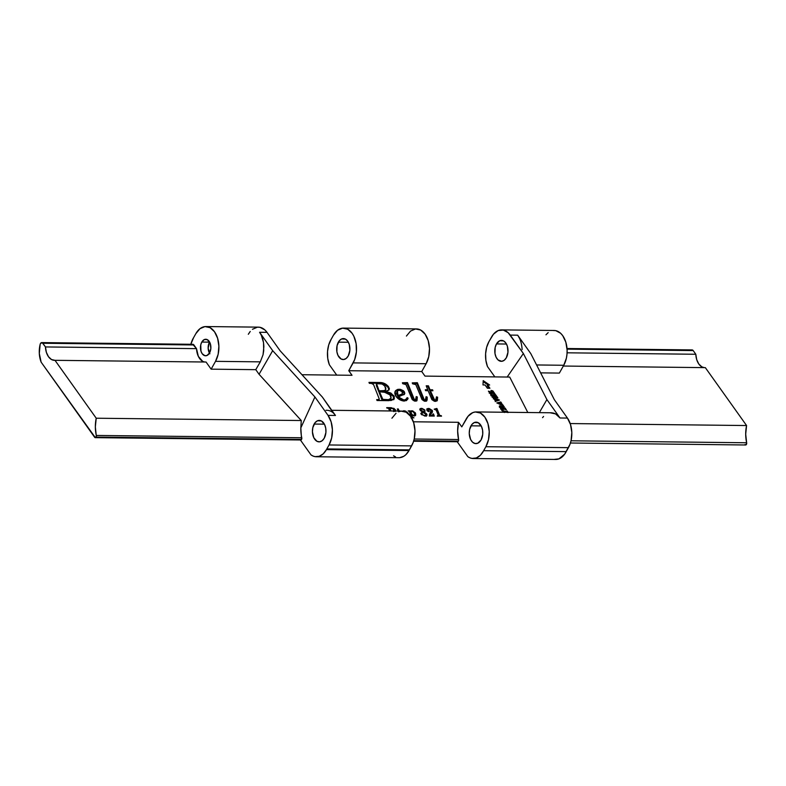 <?xml version="1.0" encoding="UTF-8"?>
<svg xmlns="http://www.w3.org/2000/svg" width="786" height="786" viewBox="0 0 786 786"><rect width="100%" height="100%" fill="white"/><g stroke="black" fill="none" stroke-linecap="round" stroke-linejoin="round"><path stroke-width="1.18" d="M325.984 410.292C329.737 410.096 332.9 411.825 335.465 415.46L328.037 415.372L314.921 396.969L300.832 427.889L301.264 420.53L300.832 427.889A26.41 16.673 -89.4 0 0 301.765 437.753L96.295 435.444A1.651 1.041 90.6 0 1 96.079 437.095L301.559 439.413A1.651 1.041 -89.4 0 0 301.765 437.753L96.295 435.444A26.41 16.673 90.6 0 1 96.226 418.221L301.264 420.53L259.056 374.274L272.683 350.674L259.056 374.274L255.774 369.666L260.304 361.855L263.045 354.771L260.304 361.855L215.521 361.344L218.154 354.27L218.891 346.154L217.614 338.255L214.509 331.761L210.068 327.664L204.959 326.593L199.958 328.705L195.822 333.686A20.967 13.234 90.6 0 1 205.912 326.554A20.967 13.234 90.6 0 1 217.81 338.933A20.967 13.234 90.6 0 1 215.521 361.344L211.139 369.165L215.521 361.344L260.304 361.855L255.774 369.666L211.139 369.165L206.05 362.022L54.991 360.322L206.05 362.022L211.139 369.165L255.774 369.666L259.056 374.274L301.264 420.53L96.226 418.221L54.991 360.322A14.531 9.167 90.6 0 1 54.44 360.342A14.531 9.167 90.6 0 1 45.46 346.94L42.827 343.256L193.896 344.956A2.643 1.67 -89.4 0 0 192.816 344.297L41.746 342.598A2.643 1.67 90.6 0 1 42.827 343.256L193.896 344.956L196.52 348.64A14.531 9.167 -89.4 0 0 204.969 362.012L204.291 361.894M252.444 329.295L257.444 327.182L260.038 327.32L264.911 329.953L267.004 332.35L259.577 332.272L272.683 350.674L259.577 332.272L261.325 335.268L263.516 342.608L263.713 350.772L263.045 354.771L263.87 346.665C263.595 340.662 262.16 335.868 259.577 332.272L267.004 332.35L280.111 350.762L322.348 397.048L335.465 415.46L328.037 415.372A20.967 13.234 90.6 0 1 329.049 444.964L331.682 437.881L332.409 429.775L331.132 421.866L328.037 415.372L314.921 396.969L272.683 350.674L314.921 396.969L300.832 427.889L301.559 439.413L96.079 437.095A1.651 1.041 90.6 0 1 95.293 437.655A1.651 1.041 90.6 0 1 94.615 437.252L41.137 362.159A19.846 12.527 90.6 0 1 40.174 344.268A2.643 1.67 90.6 0 1 40.479 343.492A2.643 1.67 -89.4 0 0 40.174 344.268L39.3 353.425L41.137 362.159L95.361 437.655L96.334 436.309L95.342 426.857L96.226 418.221L54.991 360.322L51.503 359.536L48.486 356.726L46.364 352.315L45.46 346.94L196.52 348.64L45.46 346.94L42.267 342.735L40.479 343.492A2.643 1.67 90.6 0 1 41.746 342.598M458.592 439.521L414.202 439.02L458.592 439.521L458.385 441.172A1.651 1.041 -89.4 0 0 458.592 439.521A26.41 16.673 -89.4 0 1 458.523 422.298L413.377 421.787L458.523 422.298L457.649 430.934L458.592 439.521M413.603 441.241L457.59 441.742A1.651 1.041 -89.4 0 0 458.385 441.172L413.78 440.671L456.912 441.329M314.154 424.047A10.729 6.769 90.6 0 1 319.312 420.402A10.729 6.769 90.6 0 1 325.404 426.739A10.729 6.769 90.6 0 1 324.235 438.205L322.122 440.759L319.558 441.84L316.945 441.29L313.771 437.655L312.425 431.819L312.808 427.672L315.127 422.613L317.515 420.765L321.445 420.972L324.618 424.597L325.758 428.36L325.905 432.536L324.235 438.205A10.729 6.769 90.6 0 1 319.077 441.86A10.729 6.769 90.6 0 1 312.985 435.523A10.729 6.769 90.6 0 1 314.154 424.047L324.392 424.165L314.154 424.047M470.981 425.815A10.729 6.769 90.6 0 1 476.139 422.161A10.729 6.769 90.6 0 1 482.231 428.508A10.729 6.769 90.6 0 1 481.061 439.973L477.701 443.265L475.058 443.53L472.563 442.184L470.598 439.423L469.252 433.587L469.635 429.441L471.954 424.381L474.341 422.524L478.271 422.74L481.445 426.366L482.584 430.119L482.732 434.304L481.061 439.973A10.729 6.769 90.6 0 1 475.903 443.628A10.729 6.769 90.6 0 1 469.812 437.281A10.729 6.769 90.6 0 1 470.981 425.815L481.219 425.933L470.981 425.815M338.373 342.146A10.483 6.622 90.6 0 1 343.413 338.579A10.483 6.622 90.6 0 1 349.367 344.779A10.483 6.622 90.6 0 1 348.218 355.979L346.154 358.465L343.659 359.526L341.095 358.986L338 355.439L336.88 351.774L337.056 345.693L339.326 340.741L341.655 338.933L345.496 339.139L347.717 341.193L349.269 344.435L349.849 350.438L348.218 355.979A10.483 6.622 90.6 0 1 343.177 359.546A10.483 6.622 90.6 0 1 337.233 353.356A10.483 6.622 90.6 0 1 338.373 342.146L348.375 342.264L338.373 342.146M496.477 343.924A10.483 6.622 90.6 0 1 501.517 340.367A10.483 6.622 90.6 0 1 507.471 346.557A10.483 6.622 90.6 0 1 506.331 357.758L504.258 360.253L501.763 361.305L498.029 359.919L496.104 357.217L494.993 353.553L495.16 347.471L496.477 343.924L499.758 340.721L503.6 340.918L505.82 342.971L507.373 346.213L507.953 352.216L506.331 357.758A10.483 6.622 90.6 0 1 501.281 361.324A10.483 6.622 90.6 0 1 495.337 355.134A10.483 6.622 90.6 0 1 496.477 343.924L506.479 344.042L496.477 343.924M209.872 353.808L208.152 348.139L209.577 341.979A8.253 5.207 -89.4 0 0 209.479 342.156L201.796 342.067A8.253 5.207 90.6 0 1 205.765 339.257A8.253 5.207 90.6 0 1 210.452 344.14A8.253 5.207 90.6 0 1 209.548 352.963L206.964 355.488L204.93 355.694L202.189 353.72L200.97 351.165L200.754 344.858L201.796 342.067L204.38 339.542L207.406 339.699L210.373 343.865L210.835 348.601L209.548 352.963A8.253 5.207 90.6 0 1 205.578 355.773A8.253 5.207 90.6 0 1 200.892 350.89A8.253 5.207 90.6 0 1 201.796 342.067L209.479 342.156A8.253 5.207 -89.4 0 0 209.449 353.14M316.355 456.754A20.967 13.234 90.6 0 1 311.001 454.878L300.38 439.964L311.001 454.878L312.975 456.018L315.039 456.637L319.244 456.283L323.174 453.866L326.445 449.621A20.967 13.234 90.6 0 1 316.355 456.754L398.934 457.688A20.967 13.234 -89.4 0 0 409.025 450.555L326.445 449.621A20.967 13.234 -89.4 0 0 326.819 448.934L329.049 444.964L411.618 445.888L409.398 449.857L326.819 448.934A20.967 13.234 90.6 0 1 326.445 449.621L409.025 450.555A20.967 13.234 -89.4 0 0 409.398 449.857L326.819 448.934L329.049 444.964L411.618 445.888A20.967 13.234 -89.4 0 0 413.908 423.477A20.967 13.234 -89.4 0 0 402 411.098L331.79 410.302M473.182 458.523A20.967 13.234 90.6 0 1 467.827 456.646L457.206 441.732L467.827 456.646L469.871 457.806L472.013 458.425L476.345 457.953L480.374 455.281L483.645 450.692A20.967 13.234 90.6 0 1 473.182 458.523L555.761 459.446A20.967 13.234 -89.4 0 0 566.215 451.626L483.645 450.692L485.876 446.723L483.645 450.692L566.215 451.626L568.445 447.656L485.876 446.723L488.509 439.649L489.236 431.534L487.959 423.634L484.864 417.14L480.423 413.043L475.304 411.972L472.74 412.64L468.083 416.256L461.785 426.877L466.167 419.056A20.967 13.234 90.6 0 1 476.257 411.933A20.967 13.234 90.6 0 1 488.155 424.312A20.967 13.234 90.6 0 1 485.876 446.723L568.445 447.656A20.967 13.234 -89.4 0 0 567.433 418.073L560.005 417.985L546.899 399.583L539.314 412.64L546.899 399.583L523.358 353.504L507.167 377.034L523.358 353.504L508.149 332.694L503.276 330.061L498.127 330.592L493.461 334.207L489.324 340.977A20.967 13.234 -89.4 0 0 488.931 341.645L486.662 347.284L485.61 353.749L485.886 360.391L487.467 366.541A20.967 13.234 90.6 0 1 488.931 341.645A20.967 13.234 90.6 0 1 489.324 340.977L491.555 337.007A20.967 13.234 90.6 0 1 501.635 329.884A20.967 13.234 90.6 0 1 510.242 335.091L517.669 335.18C520.253 338.766 521.747 343.57 522.13 349.574M461.785 426.877L458.523 422.298L461.785 426.877M343.531 328.096A20.967 13.234 90.6 0 0 333.441 335.229L337.577 330.258L342.578 328.145L347.697 329.216L352.138 333.313L353.887 336.31L356.117 343.649L356.402 351.814L354.683 359.556L348.768 370.717L352.02 375.286L301.981 374.726L352.02 375.286L348.768 370.717L421.738 371.532L424.99 376.111L509.701 377.064L527.809 412.512L509.701 377.064L424.99 376.111L421.738 371.532L348.768 370.717L353.15 362.896L426.12 363.721L421.738 371.532L426.12 363.721A20.967 13.234 -89.4 0 0 428.399 341.311A20.967 13.234 -89.4 0 0 416.501 328.921L343.531 328.096A20.967 13.234 90.6 0 1 355.429 340.485A20.967 13.234 90.6 0 1 353.15 362.896L426.12 363.721L428.753 356.638L429.49 348.532L428.203 340.623L425.108 334.129L420.667 330.041L415.548 328.961L410.547 331.073L406.421 336.054M482.987 384.953L485.041 384.973L487.369 388.245L489.924 388.264L487.595 385.002L489.649 385.022L483.213 380.63L482.987 384.953L485.041 384.973L487.369 388.245L489.924 388.264L487.595 385.002L489.649 385.022L483.213 380.63L482.987 384.953M492.871 397.068L492.734 396.458L497.872 397.903L495.544 394.641L493.637 394.218L496.723 396.714L494.482 396.321L494.168 395.672L494.826 395.397L492.37 394.857L494.198 396.262L492.075 395.81L491.201 394.503L492.036 394.15L490.326 393.825L492.586 397.009L492.734 396.458L497.872 397.903L495.544 394.641L493.637 394.218L496.723 396.714L494.482 396.321L494.826 395.397L492.37 394.857L494.198 396.262L492.39 395.889L491.437 395.053L492.036 394.15L490.326 393.825L492.871 397.068M502.352 405.262L503.639 406.008L502.657 404.623L501.154 404.603L500.083 403.11L501.9 403.572L500.761 401.96L496.781 402.894L503.639 406.008L500.083 403.11L501.9 403.572L500.761 401.96L496.781 402.894L502.352 405.262M504.131 412.326L503.217 411.333L507.746 412.286M507.235 411.392L506.98 412.11L506.941 410.98L508.11 412.286L507.225 411.039L507.196 411.658L502.794 410.744L502.175 409.86L503.286 409.614L501.33 409.28L503.433 412.237L501.33 409.28L503.286 409.614L502.342 410.371L502.657 409.703M429.883 415.214L429.461 415.961L432.251 415.99L432.664 415.244L429.883 415.214L430.217 414.379L429.461 415.961L432.477 411.982L432.379 410.577L429.284 408.524L426.798 408.936L426.916 410.213L428.39 411.461L429.333 411.186L427.348 409.84L427.722 408.877L429.578 409.182L430.934 410.606L429.244 416.02L434.285 416.069L433.479 413.937L432.909 415.214L429.883 415.214L432.457 412.021L432.231 410.341L428.262 408.415L426.769 408.975L427.053 410.43L428.91 411.559L429.205 410.95L427.319 409.182L426.837 410.076M414.104 412.65L414.772 413.397L415.195 412.65L415.666 415.195L414.114 415.951L411.648 414.802L412.463 416.953L412.051 417.69L411.225 415.548L411.648 414.802L411.225 415.548L412.051 417.69L412.562 417.14L412.159 417.847L412.562 417.14L413.976 417.867L411.589 417.838L413.976 417.867L412.591 417.189L411.648 414.802L414.762 415.873L415.725 415.067L415.558 413.259L412.807 410.911L411.314 410.823L410.489 411.785L410.125 410.842L408.15 410.921L409.516 411.55L411.235 417.405M398.011 410.705L397.058 411.039L398.011 410.705L397.333 408.975L398.011 410.705M400.251 411.078L399.003 410.714L398.325 408.985L397.333 408.975L398.325 408.985L397.903 409.732L398.325 408.985L398.816 411.058L400.251 411.078M427.751 389.768L425.285 389.738L425.609 390.662L428.124 390.691L431.976 399.701L434.452 401.292L436.869 400.978L437.615 397.215L436.525 396.802L436.122 400.32L434.638 400.113L430.384 390.721L432.919 390.75L432.614 389.817L430.021 389.787L428.458 385.838L426.199 385.808L427.751 389.768L427.338 390.504L427.751 389.768L425.285 389.738L425.609 390.662L428.124 390.691L431.828 399.514L435.405 401.42L437.33 400.418L437.615 397.215L436.525 396.802L435.552 400.496L433.99 399.426L430.384 390.721L432.919 390.75L432.614 389.817L430.021 389.787L428.458 385.838L426.199 385.808L427.751 389.768M402.746 383.696L406.018 384.57L412.375 399.71L414.507 401.066L416.767 400.713L417.317 396.979L416.236 396.576L415.823 400.143L414.222 399.367L407.482 382.595L402.383 382.772L402.746 383.696L405.9 384.383L412.1 399.357L415.401 401.194L417.061 400.31L417.317 396.979L416.236 396.576L415.401 400.27L414.33 399.524L407.482 382.595L402.383 382.772L402.746 383.696M386.132 392.194L393.265 396.223L393.688 395.476L385.504 391.251L385.12 391.949L389.198 389.64L388.53 386.712L388.107 387.449L384.619 384.482L379.137 383.254C382.625 383.146 385.621 384.55 388.107 387.449L388.53 386.712C386.034 383.804 383.047 382.409 379.559 382.507L379.137 383.254L369.282 383.146L379.137 383.254L379.559 382.507L368.958 382.389L369.361 383.322L372.564 383.489L373.556 384.58L379.245 398.954L378.891 399.573L376.681 399.602L377.034 400.526L391.212 400.477L394.13 399.003L394.287 396.498L390.927 393.079L385.504 391.251L388.598 390.278L389.384 388.598L388.166 386.24L385.661 384.079L381.269 382.615L368.958 382.389L369.361 383.322L371.326 383.342L373.556 384.58L379.186 398.767L378.479 399.622L376.681 399.602L377.034 400.526L388.736 400.663L394.375 398.64M394.975 391.634L399.111 389.208L395.152 391.261L395.987 396.419C398.119 399.18 400.899 400.732 404.309 401.066L407.669 399.357L408.111 398.168L407.688 398.915L406.824 398.433L407.688 398.915L408.111 398.168L407.138 397.628L406.657 398.748L403.031 400.84L400.86 400.094L398.669 398.08L403.69 400.88L404.112 400.143L399.082 397.333L398.669 398.08L398.06 397.117L398.669 398.08L399.082 397.333L398.473 396.37L398.06 397.117L404.633 393.904L404.328 391.713L403.306 390.681L400.457 389.365L397.647 389.394L395.633 390.603L394.739 392.872L395.348 395.378L397.529 398.148L403.228 400.978L406.5 400.575L408.111 398.168L407.138 397.628L405.812 399.72L403.1 400.035L400.595 398.905L398.473 396.37L404.014 394.592L404.81 393.413L404.328 391.713L404.368 394.267M412.611 383.804L415.833 384.59L422.102 399.642L424.371 401.174L426.385 401.027L427.181 399.75L427.191 397.087L426.11 396.684L425.698 400.261L424.194 399.632L417.346 382.703L412.247 382.88L412.611 383.804L415.765 384.492L421.974 399.465L425.265 401.302L426.936 400.418L427.191 397.087L426.11 396.684L425.275 400.379L424.194 399.632L417.346 382.703L412.247 382.88L412.611 383.804M386.859 408.052L388.52 408.298L389.63 410.95L388.559 408.347L386.859 408.052M394.769 411.343L395.623 410.351L393.992 408.376L386.683 407.639L391.32 407.698L395.24 409.526L395.122 411.559M408.484 413.937L405.694 411.049L402.658 411.235M424.784 409.919L421.905 408.356L420.372 408.543L419.842 409.545L422.534 412.159L421.119 413.181L421.551 414.536L425.796 416.04L427.034 414.713L424.037 411.962L425.03 411.235L424.784 409.919L424.401 410.597L424.784 409.919L421.493 408.337L419.93 408.946L420.245 410.39L422.534 412.159L421.198 412.974L421.394 414.35L425.226 416.069L426.906 415.381L426.66 413.888L424.037 411.962L425.039 411.206L424.784 409.919M434.186 409.192L436.22 410.125L438.244 415.214L437.203 416.108L441.536 416.158L439.649 415.342L436.525 408.504L434.186 409.192L436.22 410.125L438.215 415.146L437.203 416.108L441.378 415.745L439.688 415.401L436.937 408.514L434.186 409.192M499.424 406.519L499.896 405.773L499.758 407.069L501.055 408.897L501.114 408.278L506.351 409.82L505.054 407.993L505.103 408.602L502.844 408.14L502.45 407.207L504.298 407.04L503.571 406.195L502.794 405.91L503.679 406.568L502.126 407.276L500.692 405.989L499.424 405.92L501.055 408.897L501.114 408.278L506.351 409.82L505.054 407.993L505.074 408.602L502.844 408.14L502.804 407.138L504.199 406.706L502.794 405.91L503.659 406.588L502.126 407.276L499.385 405.979M495.868 401.273L499.464 400.064L492.763 397.244L493.696 398.561L494.148 398.168L498.393 399.809L495.288 400.221L494.473 399.661L495.602 401.233L499.464 400.064L492.763 397.244L493.696 398.561L498.393 399.809L495.357 400.221L494.473 399.661L495.868 401.273M490.042 393.108L489.825 392.46L495.003 393.894L492.851 390.868L490.945 390.445L493.873 392.764L488.42 391.153L489.766 393.039L489.894 392.479L495.003 393.894L492.851 390.868L490.945 390.445L493.795 392.774L488.42 391.153L490.042 393.108M190.841 344.278A20.967 13.234 90.6 0 1 193.592 337.656L190.841 344.278M570.43 443.009L745.639 444.984A1.651 1.041 -89.4 0 0 746.641 442.764L745.698 434.177L746.572 425.54L705.337 367.642L563.307 366.04L705.337 367.642L746.572 425.54L570.204 423.556L746.572 425.54A26.41 16.673 -89.4 0 0 746.641 442.764L571.029 440.789L746.641 442.764L746.238 444.689L744.961 444.571M553.177 330.513L555.771 330.651L560.644 333.284L562.737 335.681L565.832 342.175L567.109 350.075L566.991 354.181L566.382 358.19L563.749 365.274L536.592 364.959L563.749 365.274L559.357 373.085L540.64 372.869L559.357 373.085L563.749 365.274A20.967 13.234 -89.4 0 0 566.028 342.853A20.967 13.234 -89.4 0 0 554.13 330.474L501.635 329.884M487.467 366.541L494.846 376.897L487.467 366.541M329.354 364.753L336.732 375.119L329.354 364.753A20.967 13.234 90.6 0 1 331.22 339.198L328.725 344.887L327.526 351.519L327.742 358.396L329.354 364.753M519.428 338.176L517.669 335.18L510.242 335.091L523.358 353.504L546.899 399.583L560.005 417.985C557.451 414.35 554.238 412.63 550.367 412.817L555.545 413.888L560.005 417.985L567.433 418.073L570.528 424.568L571.815 432.467L571.078 440.573L569.978 444.316L564.702 454.131L558.925 458.877L554.582 459.348M333.372 413.063L322.348 397.048L280.111 350.762L267.004 332.35A20.967 13.234 -89.4 0 0 258.398 327.143L205.912 326.554M195.822 333.686L193.592 337.656L195.822 333.686M333.441 335.229L331.22 339.198L333.441 335.229M398.492 411.805L401.057 411.137L406.166 412.208L410.606 416.305L413.701 422.799L414.988 430.699L414.251 438.814L413.151 442.547L409.398 449.857A20.967 13.234 90.6 0 1 409.025 450.555L405.753 454.799L403.847 456.253L399.72 457.658M395.545 456.941L393.57 455.811M391.919 418.221L396.046 413.249M248.307 334.276L250.223 331.466M95.293 437.655L300.763 439.973A1.651 1.041 -89.4 0 0 301.559 439.413L300.439 439.885M192.688 344.297L196.52 348.64L198.347 356.392L202.572 361.236M695.807 354.26L693.183 350.576L567.07 349.151L693.183 350.576L695.807 354.26A14.531 9.167 -89.4 0 0 704.246 367.632L701.859 366.856L698.833 364.056L696.71 359.634L695.807 354.26L567.089 352.806L695.807 354.26M691.316 350.212L693.183 350.576A2.643 1.67 -89.4 0 0 692.093 349.917L567.02 348.512M554.327 399.661L567.433 418.073L554.327 399.661L530.776 353.582L554.327 399.661M542.546 417.661L543.558 416.472M517.669 335.18L530.776 353.582L517.669 335.18M545.956 334.797L548.176 332.625M388.883 390.131L388.107 387.449L388.932 389.994M394.13 399.003L393.688 395.476L393.265 396.223L393.707 399.75M378.764 400.162L376.966 400.349L378.773 399.514M379.186 398.767L378.479 399.622M394.1 399.062L393.599 396.734L391.693 394.611L385.631 392.096M390.554 399.16L388.323 400.398L382.428 400.123L379.088 392.509L379.5 391.762L383.676 391.811L389.994 394.886L391.055 398.217L390.485 399.288M381.908 399.612L387.095 400.467L390.632 398.964M385.376 390.298L383.45 391.556L378.714 391.575L376.268 384.295M376.533 383.676L376.317 385.533L376.779 383.529L382.33 384.079L384.364 385.543L385.808 387.989L385.798 389.551L384.737 390.563L379.127 390.839L376.73 384.796L376.317 385.533L378.714 391.575L379.127 390.839L378.714 391.575L382.418 391.625L385.71 389.738L382.418 391.625L382.831 390.878L379.127 390.839L376.533 383.676L382.114 383.981L384.875 386.172L385.71 389.738M391.055 398.217L388.746 399.661L382.851 399.376L379.5 391.762L387.105 392.568L389.463 394.228L390.976 396.665L391.055 398.217L387.095 400.467L387.518 399.72L384.501 399.691L384.089 400.428L384.501 399.691L383.037 399.465L382.625 400.212L383.037 399.465L382.399 398.983L381.986 399.73L382.281 398.757L381.858 399.504L382.281 398.757L379.5 391.762L379.088 392.509L381.858 399.504M405.635 400.29L403.69 400.88L406.657 398.748M404.328 391.713L399.111 389.208L398.689 389.954L403.906 392.46L404.328 391.713M404.24 394.611L403.699 392.194L400.762 390.308L397.922 389.994L395.211 391.349M406.549 398.826L405.831 400.084M402.078 394.297L400.811 395.397L397.618 396.193L396.743 393.57L397.018 391.733M396.743 393.57L396.694 392.764M398.03 395.446L397.372 391.104L399.259 390.141L402.068 391.595L402.412 393.717L397.618 396.193L397.441 390.996L398.993 390.141L401.204 390.75L402.56 392.656L402.147 394.071L398.03 395.446M397.372 391.104L397.618 396.193L402.412 393.717M415.755 400.408L414.831 400.988L413.711 399.946L407.06 383.342L402.658 383.489L407.06 383.342L407.482 382.595L407.06 383.342L413.289 399.003L413.701 398.256L413.908 400.27L414.33 399.524L413.908 400.27L414.988 401.007L415.401 400.27M416.894 400.379L416.904 397.726L416.334 397.51L417.317 396.979L416.826 400.654M425.275 400.379L424.528 401.057L423.428 399.74L416.934 383.45L412.532 383.597L416.934 383.45L417.346 382.703L416.934 383.45L423.153 399.111L423.575 398.374L423.153 399.111L424.853 401.125L425.619 400.516M426.769 400.496L426.769 397.834L426.199 397.618L427.191 397.087L426.69 400.762M426.493 386.565L428.036 386.584L428.458 385.838L428.036 386.584L429.598 390.534L430.021 389.787L429.598 390.534L432.202 390.563L432.614 389.817L432.261 390.74L429.598 390.534L428.036 386.584L426.493 386.565M435.994 400.673L434.678 401.125L433.204 399.563L429.962 391.467L430.384 390.721L429.962 391.467L432.939 398.983L433.351 398.237L432.939 398.983L433.577 400.172L433.99 399.426L433.577 400.172L435.139 401.233L436.377 400.005L435.552 400.496M437.036 400.909L437.242 398.315L436.623 397.745L437.615 397.215L437.085 400.772M425.55 390.485L427.338 390.504L425.55 390.485M388.598 408.415L389.876 408.425L388.598 408.415M393.462 409.064L395.191 411.019M395.201 411.098L393.02 408.848M390.465 408.838L389.669 409.437L390.082 408.691L390.986 410.97L390.082 408.691L390.269 410.96L389.61 408.907M390.082 408.691L390.19 408.121L390.878 408.091L390.082 408.691L392.44 408.337L393.648 409.29L393.904 410.999M390.878 408.091L393.295 408.887L393.874 411.029M397.628 409.732L398.423 411.049L397.628 409.732M408.465 413.858L407.934 412.817L404.102 410.675L402.746 411.137M403.64 411.442L404.417 411.078L406.608 412.463M403.768 411.304L405.242 411.275L406.706 412.611M411.471 416.953L410.99 417.435L411.471 416.953L409.516 411.55L408.15 410.921L410.125 410.842L410.066 412.532L411.903 410.764L411.658 411.196L411.903 410.764L415.195 412.65L415.391 415.529M410.066 412.532L409.535 411.589L410.066 412.532L411.481 411.5M410.233 412.07L411.176 411.52M415.372 415.617L414.979 413.701L413.338 412.09M414.31 415.519L414.055 416.059M411.491 415.342L410.606 413.603L410.832 412.159M411.51 411.913C410.243 412.434 410.174 413.515 411.324 415.126L411.736 414.379C410.597 412.768 410.656 411.697 411.933 411.166L413.888 412.326C415.067 413.957 415.028 415.028 413.77 415.539L411.736 414.379L411.402 415.234M414.163 415.951L414.625 415.126L412.621 415.195L411.019 412.856L411.53 411.235L413.534 411.903L414.713 414.32L413.77 415.539M410.665 412.385L411.933 411.166M424.411 410.734L423.516 411.697L420.756 409.938L420.392 410.587L420.697 409.044L421.669 408.74L424.135 410.007L424.312 411.088L423.094 412.444L423.516 411.697L420.756 409.938L421.669 408.74L424.135 410.007L424.725 411.559L424.371 410.665M423.625 412.699L424.037 411.962L423.625 412.699L425.138 413.544M423.88 412.837L424.597 413.21M426.071 414.409L426.66 413.888L426.484 416.128M419.832 409.359L420.657 409.103M420.824 409.084L419.773 409.398M426.611 415.823L425.992 414.31M421.463 414.566L421.62 413.849M423.094 412.444L422.347 412.06M422.534 412.159L425.992 414.281L425.629 416.059M420.756 409.938L420.618 409.152L420.146 410.233M425.992 414.281L424.686 416.04L422.111 414.35L421.846 414.831L422.003 413.161L423.074 412.424L425.737 413.986L426.189 415.077L424.548 415.637L422.357 414.635L421.915 413.357L423.074 412.424M422.003 413.161L421.453 414.428M430.021 414.782L429.461 415.961L432.251 415.99L433.145 415.047L432.251 415.99L432.634 414.674M429.421 414.36L430.443 412.738L429.244 416.02L434.285 416.069L433.057 413.937L432.664 415.244M433.174 414.979L433.587 416.069L433.174 414.979M427.397 409.909L428.232 408.818L430.64 410.115L431.023 411.874L430.021 413.485L430.934 412.031M431.023 411.874L430.443 412.738M429.569 414.143L430.6 412.621M427.279 410.714L427.623 410.105L427.279 410.714M427.211 410.852L428.105 410.282L427.692 411.029L428.792 411.697M428.871 411.559L429.205 410.95L428.871 411.559M428.91 411.559L429.205 410.95M430.473 409.899L431.809 411.088L432.231 410.341L432.064 412.729M432.251 415.99L432.762 415.706M430.021 413.485L430.473 412.846M430.512 412.788L430.964 411.982M427.446 410.96L428.704 411.579M429.991 409.644L431.652 410.882L432.182 412.385M435.464 409.634L436.937 408.514L436.515 409.251L439.207 416.03L439.629 415.283L439.266 416.138L439.688 415.401L439.236 416.089L436.102 409.251M438.215 415.146L437.478 415.706M435.11 409.752L435.896 409.408M503.02 410.557L502.421 410.459M507.235 411.658L502.667 411.157L502.342 410.371M504.504 412.503L503.217 411.333L508.08 412.581M499.896 405.773L499.808 406.559M502.333 406.657L502.126 407.276M501.92 407.403L502.765 407.364M502.893 407.148L503.187 406.627L502.893 407.148M503.315 407.197L503.659 406.588L503.315 407.197M503.905 407.236L504.199 406.706L503.905 407.236M503.787 407.236L504.199 406.706M502.578 407.777L502.804 407.138M502.549 407.364L502.018 407.384M499.857 406.568L499.336 406.529M502.559 408.091L500.486 408.091L500.191 406.382L502.559 408.091L500.407 407.58L500.564 406.431L502.559 408.091M500.093 407.217L500.191 406.382M500.554 407.286L499.768 407.128M500.181 403.1L500.554 402.432L500.181 403.1M498.078 403.356L499.867 403.13L500.82 404.466L498.01 403.483L499.867 403.13L500.82 404.466L498.078 403.356M495.288 400.801L495.622 400.202L495.288 400.801M495.661 400.88L495.249 401.617M498.01 400.487L498.393 399.809L498.01 400.487M491.437 395.053L491.663 394.297M491.25 395.044L491.014 395.8M494.296 396.065L494.522 395.535M496.713 396.734L496.3 397.47M483.164 381.623L488.116 385.002L483.164 381.623M487.182 385.749L487.595 385.002L487.182 385.749L488.971 388.255L487.182 385.749M476.257 411.933L551.34 412.778M379.216 399.367L378.793 400.113M417.061 400.31L416.649 401.057M426.936 400.418L426.513 401.165M390.003 408.199L389.581 408.946M394.012 410.852L393.59 411.599M411.471 417.268L411.058 418.014M425.039 411.206L424.627 411.952M421.198 412.974L420.785 413.721M424.312 411.088L423.9 411.835M438.224 415.48L437.812 416.226M502.175 409.85L501.763 410.587M507.324 411.618L506.901 412.365M503.138 411.373L502.716 412.11M503.688 406.559L503.266 407.305M502.392 407.266L501.979 408.013M505.152 408.573L504.73 409.319M500.957 408.307L500.535 409.054M499.837 406.509L499.424 407.256M500.692 402.363L500.279 403.11M502.588 405.006L502.166 405.753M493.765 398.178L493.353 398.924M491.23 394.444L490.808 395.181M494.178 395.653L493.755 396.399M492.527 396.478L492.105 397.215M493.893 392.745L493.47 393.491M489.688 392.489L489.265 393.236"/></g></svg>

